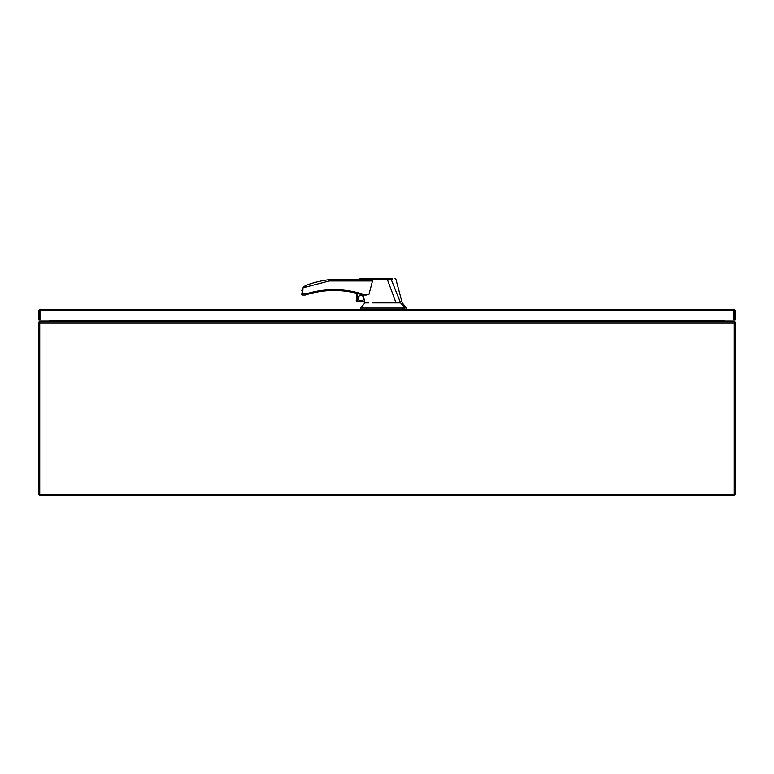 <?xml version="1.0" encoding="UTF-8"?>
<svg xmlns="http://www.w3.org/2000/svg" width="774" height="774" viewBox="0 0 774 774"><rect width="100%" height="100%" fill="white"/><g stroke="black" fill="none" stroke-linecap="round" stroke-linejoin="round"><path stroke-width="1.16" d="M38.7 493.928L38.7 322.913L39.745 322.913L39.745 321.345L734.255 321.345L734.255 322.913L735.3 322.913L735.3 493.928A1.567 1.567 0 0 1 733.733 495.495L40.267 495.495A1.567 1.567 0 0 1 38.7 493.928M39.745 322.39L38.7 322.913M734.255 322.39L735.3 322.913M38.787 322.39A1.567 1.567 0 0 1 39.745 321.433M734.255 321.433A1.567 1.567 0 0 1 735.213 322.39M49.062 321.345A0.522 0.522 0 0 0 49.584 320.823L49.584 320.088M50.629 320.088L50.629 320.823A1.567 1.567 0 0 1 50.542 321.345M723.458 321.345A1.567 1.567 0 0 1 723.371 320.823L724.938 321.345A0.522 0.522 0 0 1 724.416 320.823L724.416 320.088M723.371 320.823L723.255 320.088M40.48 309.203L39.967 309.494L39.967 320.088L38.923 320.088L38.923 310.761A1.567 1.567 0 0 1 39.571 309.494L734.41 309.494A1.567 1.567 0 0 1 735.068 310.771L735.068 320.088L734.023 320.088L734.023 309.494L733.5 309.203M39.571 309.494L39.967 320.088L734.023 320.088L734.41 309.494M40.48 310.248L39.958 310.771L734.023 310.761L733.5 310.248M39.745 494.451L39.745 322.913L734.255 322.913L734.255 494.451L39.745 494.451M50.745 320.088L50.745 321.345M723.255 321.345L723.255 320.823L50.629 320.823M372.604 302.886L396.056 302.886L387.3 279.317L361.439 279.375C358.623 279.637 358.614 279.646 361.41 279.414M356.156 300.128L356.591 301.309L356.591 293.269L356.591 301.309A1.809 1.809 0 0 0 357.53 301.889L357.53 293.501L357.53 301.889L364.718 301.947L364.931 302.886L368.695 302.886M305.537 285.548L306.543 285.103A107.383 107.383 0 0 1 329.192 279.666L329.279 280.972L329.192 279.666L367.95 279.666L372.488 280.972L369.024 294.178L366.286 295.049M363.161 295.049L364.66 301.512L357.965 301.512M387.3 279.317L387.319 278.505L360.761 278.505L387.261 278.505M396.056 302.886L400.603 302.886L391.083 279.153L387.281 279.288M364.931 302.886L360.607 308.042L405.102 308.042L400.603 302.886M369.024 294.178L362.958 294.178C344.207 288.276 325.409 288.131 306.572 293.743C325.409 288.131 344.207 288.276 362.958 294.178L362.687 295.01A0.871 0.871 0 0 0 362.958 295.049L363.045 295.049M363.587 296.897A2.941 2.941 0 0 0 358.023 298.58A2.941 2.941 0 0 0 360.926 301.086A2.941 2.941 0 0 0 363.867 298.106M360.926 300.873A2.719 2.719 0 0 0 363.645 298.145A2.719 2.719 0 0 0 360.926 295.426A2.719 2.719 0 0 0 358.207 298.145A2.719 2.719 0 0 0 360.926 300.873M362.958 294.178L362.958 295.049L366.779 295.049L362.958 295.049A0.871 0.871 0 0 1 362.687 295.01A93.132 93.132 0 0 0 306.823 294.575L306.552 294.662M372.488 280.972L329.279 280.962L303.011 287.812L301.734 294.178L303.04 293.743L301.734 294.178A0.871 0.871 0 0 0 302.605 295.049L305.188 295.049L306.572 293.743L305.188 295.049A0.871 0.871 0 0 0 305.459 295.01L305.72 294.923M392.07 278.505L386.99 278.505M387.319 278.505L391.808 278.505M392.302 279.114L390.725 278.505M405.102 308.042L404.241 308.042L404.241 309.203M360.578 308.042L360.578 309.203M303.843 286.815L304.588 286.157M301.812 290.86L301.908 290.318M302.044 289.834L303.011 287.812L302.605 295.049M306.543 285.103L303.011 287.812M303.04 293.743L306.572 293.743L306.823 294.575A93.132 93.132 0 0 1 362.687 295.01M402.983 308.033L402.983 309.203M366.847 308.042L366.847 309.203M360.152 278.505L359.32 279.666M395.03 278.505L395.872 279.153L402.228 302.886L406.582 308.042L406.582 309.203"/></g></svg>
